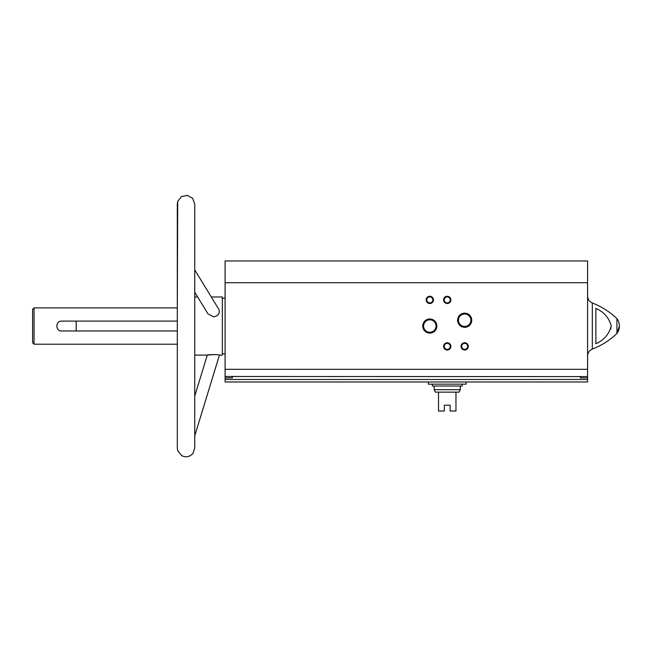 <?xml version="1.0" encoding="UTF-8"?>
<svg xmlns="http://www.w3.org/2000/svg" width="652" height="652" viewBox="0 0 652 652"><rect width="100%" height="100%" fill="white"/><g stroke="black" fill="none" stroke-linecap="round" stroke-linejoin="round"><path stroke-width="0.98" d="M232.365 376.481L225.103 376.481L225.103 381.974L587.582 381.974L587.582 377.891L580.321 377.891L580.321 376.603L232.365 376.481M587.582 282.748L225.103 282.748L225.103 260.955L587.582 260.955L587.582 376.481L580.321 376.603M225.103 282.748L225.103 376.481M587.582 379.505L225.103 379.505M232.365 376.603L232.365 377.891L225.103 377.891M587.582 376.481L587.582 377.891M214.622 354.533L207.279 355.095C207.14 354.476 219.748 354.435 219.431 355.095L222.34 355.095L222.34 296.986L211.289 296.986M194.736 292.202L207.972 313.848L213.538 316.839C218.428 315.902 220.18 313.392 218.803 309.309M177.703 201.395L177.303 307.883L34.051 307.883L34.051 344.199L177.303 344.199L177.303 448.079L177.703 450.687L181.712 455.658C186.065 457.696 189.822 456.913 193 453.303L194.736 448.079L194.736 204.003L192.633 198.322L187.336 195.388L181.411 196.602L177.703 201.395L177.303 204.003L177.303 448.079M177.303 321.102L61.655 321.102C55.29 320.8 55.281 331.273 61.655 330.98L177.303 330.98M592.326 302.993L592.326 349.089C601.56 345.511 609.767 340.295 616.931 333.449A12.347 12.347 0 0 0 619.4 326.041L616.931 333.449L616.931 318.632C609.767 311.786 601.56 306.579 592.326 302.993C589.318 301.664 587.737 299.358 587.582 296.081M610.737 329.113L611.226 326.041M595.863 308.347L595.863 343.734C603.948 340.157 609.066 334.264 611.226 326.065C609.098 317.85 603.98 311.941 595.863 308.347M422.74 326.041A7.066 7.066 0 0 0 433.336 332.161A7.066 7.066 0 0 0 433.336 319.92A7.066 7.066 0 0 0 422.74 326.041M457.606 320.23A7.066 7.066 0 0 0 468.209 326.35A7.066 7.066 0 0 0 468.209 314.109A7.066 7.066 0 0 0 457.606 320.23M443.604 346.383A3.635 3.635 0 0 0 449.057 349.529A3.635 3.635 0 0 0 449.057 343.237A3.635 3.635 0 0 0 443.604 346.383M443.604 299.887A3.635 3.635 0 0 0 449.057 303.033A3.635 3.635 0 0 0 449.057 296.741A3.635 3.635 0 0 0 443.604 299.887M426.172 299.887A3.635 3.635 0 0 0 431.624 303.033A3.635 3.635 0 0 0 431.624 296.741A3.635 3.635 0 0 0 426.172 299.887M461.037 346.383A3.635 3.635 0 0 0 466.49 349.529A3.635 3.635 0 0 0 466.49 343.237A3.635 3.635 0 0 0 461.037 346.383M34.051 344.199L32.6 342.748L32.6 309.333L34.051 307.883M461.673 346.383A2.999 2.999 0 0 0 466.172 348.983A2.999 2.999 0 0 0 466.172 343.783A2.999 2.999 0 0 0 461.673 346.383M426.799 299.887A2.999 2.999 0 0 0 431.306 302.487A2.999 2.999 0 0 0 431.306 297.288A2.999 2.999 0 0 0 426.799 299.887M444.232 299.887A2.999 2.999 0 0 0 448.739 302.487A2.999 2.999 0 0 0 448.739 297.288A2.999 2.999 0 0 0 444.232 299.887M444.232 346.383A2.999 2.999 0 0 0 448.739 348.983A2.999 2.999 0 0 0 448.739 343.783A2.999 2.999 0 0 0 444.232 346.383M458.454 320.23A6.218 6.218 0 0 0 467.786 325.617A6.218 6.218 0 0 0 467.786 314.843A6.218 6.218 0 0 0 458.454 320.23M423.58 326.041A6.218 6.218 0 0 0 432.92 331.428A6.218 6.218 0 0 0 432.92 320.654A6.218 6.218 0 0 0 423.58 326.041M76.186 330.98L76.186 321.102M219.431 355.095L194.736 435.878M428.356 381.974L428.356 384.158L466.123 384.158L466.123 381.974M460.312 389.676L434.167 389.676L435.471 392.145L438.519 392.145L438.519 411.029L444.33 411.029L444.33 405.218L450.141 405.218L450.141 411.029L455.96 411.029L455.96 392.145L459.008 392.145L460.312 389.676L460.312 386.041M438.519 392.145L455.96 392.145M432.349 384.158L432.349 386.041L462.129 386.041L462.129 384.158M587.582 369.334L225.103 369.334M197.662 296.986L194.736 296.986M194.736 396.131L207.279 355.095L194.736 355.095M222.34 353.783L225.103 353.971M222.34 298.298L225.103 298.111M619.4 326.041A12.347 12.347 0 0 0 616.931 318.632M592.326 349.089C589.318 350.417 587.737 352.724 587.582 356.008M218.819 309.301L194.736 269.92M434.167 389.676L434.167 386.041"/></g></svg>
